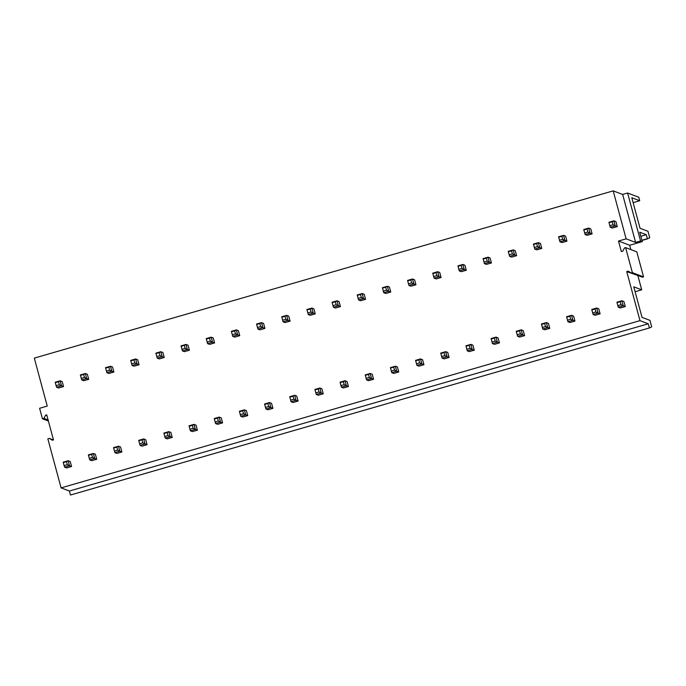 <?xml version="1.0" encoding="UTF-8"?>
<svg xmlns="http://www.w3.org/2000/svg" width="686" height="686" viewBox="0 0 686 686"><rect width="100%" height="100%" fill="white"/><g stroke="black" fill="none" stroke-linecap="round" stroke-linejoin="round"><path stroke-width="1.03" d="M630.846 249.593L629.679 245.262L618.498 241.043L621.336 251.556L622.828 251.127L624.474 247.946L625.615 247.62L636.797 251.839L643.554 276.878L642.413 277.204L631.231 272.985L632.372 272.651L643.554 276.878M631.231 272.985L628.23 271.15L626.738 271.579L638.366 275.678M632.372 272.651L625.615 247.62M649.35 327.788L648.27 323.783L69.38 491.022L70.461 495.026L649.633 327.891L651.7 326.87L649.942 320.362L642.027 317.369L633.787 286.834L641.702 289.826L635.107 291.73M649.633 327.891L70.461 495.026M637.92 275.806L641.702 289.826M626.738 271.579L639.978 320.645L648.27 323.783M639.978 320.645L61.088 487.883L69.38 491.022M640.553 240.983L642.268 241.626L639.721 232.211L646.298 234.698L647.387 238.702L649.728 237.793L647.97 231.285L640.055 228.292L631.815 197.748L639.729 200.741L638.786 197.242L627.604 193.015L640.553 240.983L635.596 242.415L622.656 194.447L613.19 190.871L34.3 358.109L47.24 406.078L39.608 408.281L42.446 418.794L48.397 421.041M642.268 241.626L629.679 245.262M61.088 487.883L47.849 438.817L49.341 438.388L52.342 440.223L53.482 439.889L46.725 414.859L45.585 415.184L46.957 415.707M45.585 415.184L43.938 418.366L48.097 419.935M49.341 438.388L53.388 439.923M639.729 200.741L633.135 202.653M647.661 238.814L641.95 240.46M647.387 238.702L641.899 240.289M646.298 234.698L640.818 236.284M622.656 194.447L627.604 193.015M42.446 418.794L43.938 418.366M613.19 190.871L626.129 238.839L618.498 241.043M625.28 306.548L623.926 301.54L621.876 300.76L616.928 302.192L618.275 307.199L620.324 307.98L625.28 306.548L623.231 305.767L618.275 307.199L616.928 302.192M612.324 228.035L617.28 226.603L615.925 221.595L613.876 220.823L608.919 222.255L610.274 227.263L612.324 228.035M600.113 313.819L598.758 308.811L596.709 308.031L591.752 309.463L593.107 314.471L595.156 315.251L600.113 313.819L598.063 313.039L593.107 314.471L591.752 309.463M587.156 235.307L592.104 233.875L590.757 228.867L588.708 228.095L583.752 229.527L585.107 234.535L587.156 235.307M574.945 321.091L573.59 316.083L571.541 315.303L566.585 316.735L567.939 321.743L569.989 322.514L574.945 321.091L572.896 320.311L567.939 321.743L566.585 316.735M561.98 242.578L566.936 241.146L565.59 236.138L563.54 235.367L558.584 236.799L559.93 241.806L561.98 242.578M549.769 328.354L548.423 323.355L546.373 322.574L541.417 324.006L542.772 329.014L544.821 329.786L549.769 328.354L547.72 327.582L542.772 329.014L541.417 324.006M536.812 249.85L541.769 248.418L540.422 243.41L538.364 242.638L533.416 244.07L534.763 249.078L536.812 249.85M524.601 335.625L523.255 330.626L521.206 329.846L516.249 331.278L517.596 336.286L519.645 337.058L524.601 335.625L522.552 334.854L517.596 336.286L516.249 331.278M511.645 257.121L516.601 255.689L515.246 250.682L513.197 249.91L508.249 251.342L509.595 256.35L511.645 257.121M499.434 342.897L498.087 337.898L496.038 337.118L491.082 338.55L492.428 343.557L494.477 344.329L499.434 342.897L497.384 342.125L492.428 343.557L491.082 338.55M486.477 264.393L491.433 262.961L490.078 257.953L488.029 257.181L483.073 258.613L484.427 263.621L486.477 264.393M474.266 350.169L472.911 345.161L470.862 344.389L465.914 345.821L467.26 350.829L469.31 351.601L474.266 350.169L472.217 349.397L467.26 350.829L465.914 345.821M461.309 271.665L466.266 270.233L464.911 265.225L462.861 264.453L457.905 265.885L459.26 270.893L461.309 271.665M449.098 357.44L447.744 352.433L445.694 351.661L440.738 353.093L442.093 358.101L444.142 358.872L449.098 357.44L447.049 356.669L442.093 358.101L440.738 353.093M436.142 278.936L441.089 277.504L439.743 272.496L437.694 271.725L432.737 273.157L434.092 278.164L436.142 278.936M423.931 364.712L422.576 359.704L420.527 358.932L415.57 360.364L416.925 365.372L418.975 366.144L423.931 364.712L421.881 363.94L416.925 365.372L415.57 360.364M410.965 286.208L415.922 284.776L414.576 279.768L412.526 278.996L407.57 280.428L408.916 285.436L410.965 286.208M398.755 371.984L397.408 366.976L395.359 366.204L390.403 367.636L391.757 372.644L393.807 373.416L398.755 371.984L396.705 371.212L391.757 372.644L390.403 367.636M385.798 293.479L390.754 292.047L389.399 287.04L387.35 286.268L382.402 287.7L383.748 292.708L385.798 293.479M373.587 379.255L372.241 374.247L370.191 373.476L365.235 374.908L366.581 379.915L368.631 380.687L373.587 379.255L371.538 378.483L366.581 379.915L365.235 374.908M360.63 300.751L365.587 299.319L364.232 294.311L362.182 293.539L357.235 294.971L358.581 299.979L360.63 300.751M348.419 386.527L347.073 381.519L345.024 380.747L340.067 382.179L341.414 387.187L343.463 387.959L348.419 386.527L346.37 385.755L341.414 387.187L340.067 382.179M335.463 308.023L340.419 306.591L339.064 301.583L337.015 300.811L332.058 302.243L333.413 307.242L335.463 308.023M323.252 393.798L321.897 388.791L319.848 388.019L314.9 389.451L316.246 394.459L318.295 395.23L323.252 393.798L321.202 393.027L316.246 394.459L314.9 389.451M310.295 315.294L315.251 313.862L313.896 308.854L311.847 308.083L306.891 309.515L308.246 314.514L310.295 315.294M298.084 401.07L296.729 396.062L294.68 395.29L289.724 396.722L291.078 401.73L293.128 402.502L298.084 401.07L296.035 400.298L291.078 401.73L289.724 396.722M285.127 322.566L290.075 321.134L288.729 316.126L286.679 315.354L281.723 316.786L283.078 321.785L285.127 322.566M272.917 408.341L271.562 403.334L269.512 402.562L264.556 403.994L265.911 409.002L267.96 409.774L272.917 408.341L270.867 407.57L265.911 409.002L264.556 403.994M259.951 329.837L264.907 328.405L263.561 323.398L261.512 322.626L256.555 324.049L257.902 329.057L259.951 329.837M247.74 415.613L246.394 410.605L244.345 409.834L239.388 411.266L240.743 416.273L242.793 417.045L247.74 415.613L245.691 414.841L240.743 416.273L239.388 411.266M234.784 337.109L239.74 335.677L238.385 330.669L236.336 329.897L231.388 331.321L232.734 336.329L234.784 337.109M222.573 422.885L221.226 417.877L219.177 417.105L214.221 418.537L215.567 423.545L217.616 424.317L222.573 422.885L220.523 422.113L215.567 423.545L214.221 418.537M209.616 344.381L214.572 342.949L213.217 337.941L211.168 337.16L206.22 338.592L207.566 343.6L209.616 344.381M197.405 430.156L196.059 425.149L194.009 424.377L189.053 425.809L190.399 430.817L192.449 431.588L197.405 430.156L195.356 429.385L190.399 430.817L189.053 425.809M184.448 351.652L189.405 350.22L188.05 345.212L186 344.432L181.044 345.864L182.399 350.872L184.448 351.652M172.237 437.428L170.883 432.42L168.833 431.648L163.885 433.08L165.232 438.088L167.281 438.86L172.237 437.428L170.188 436.656L165.232 438.088L163.885 433.08M159.281 358.915L164.237 357.492L162.882 352.484L160.833 351.704L155.876 353.136L157.231 358.143L159.281 358.915M147.07 444.7L145.715 439.692L143.666 438.92L138.709 440.352L140.064 445.351L142.113 446.132L147.07 444.7L145.02 443.928L140.064 445.351L138.709 440.352M134.113 366.187L139.061 364.763L137.715 359.756L135.665 358.975L130.709 360.407L132.064 365.415L134.113 366.187M121.902 451.971L120.547 446.963L118.498 446.192L113.542 447.624L114.896 452.623L116.946 453.403L121.902 451.971L119.853 451.199L114.896 452.623L113.542 447.624M108.937 373.458L113.893 372.026L112.547 367.027L110.497 366.247L105.541 367.679L106.887 372.687L108.937 373.458M96.726 459.243L95.38 454.235L93.33 453.463L88.374 454.895L89.729 459.894L91.778 460.675L96.726 459.243L94.677 458.462L89.729 459.894L88.374 454.895M83.769 380.73L88.726 379.298L87.371 374.299L85.321 373.518L80.373 374.95L81.72 379.958L83.769 380.73M71.558 466.514L70.212 461.507L68.163 460.735L63.206 462.158L64.553 467.166L66.602 467.946L71.558 466.514L69.509 465.734L64.553 467.166L63.206 462.158M58.602 388.002L63.558 386.57L62.203 381.57L60.154 380.79L55.206 382.222L56.552 387.23L58.602 388.002M626.129 238.839L635.596 242.415M617.254 302.56L620.23 301.703L621.036 304.704L618.069 305.562M620.23 301.703L621.876 300.76L623.231 305.767L621.036 304.704M609.254 222.616L612.221 221.758L613.035 224.768L615.231 225.831L610.274 227.263L608.919 222.255M612.221 221.758L613.876 220.823L615.231 225.831L617.28 226.603M613.035 224.768L610.06 225.625M592.087 309.832L595.062 308.974L595.868 311.976L592.893 312.833M595.062 308.974L596.709 308.031L598.063 313.039L595.868 311.976M584.078 229.887L587.053 229.03L587.868 232.04L590.054 233.103L585.107 234.535L583.752 229.527M587.053 229.03L588.708 228.095L590.054 233.103L592.104 233.875M587.868 232.04L584.892 232.897M566.919 317.103L569.886 316.237L570.701 319.247L567.725 320.105M569.886 316.237L571.541 315.303L572.896 320.311L570.701 319.247M558.91 237.159L561.885 236.301L562.692 239.303L564.887 240.374L559.93 241.806L558.584 236.799M561.885 236.301L563.54 235.367L564.887 240.374L566.936 241.146M562.692 239.303L559.725 240.169M541.743 324.375L544.718 323.509L545.533 326.519L542.557 327.376M544.718 323.509L546.373 322.574L547.72 327.582L545.533 326.519M533.742 244.43L536.718 243.573L537.524 246.574L539.719 247.646L534.763 249.078L533.416 244.07M536.718 243.573L538.364 242.638L539.719 247.646L541.769 248.418M537.524 246.574L534.557 247.44M516.575 331.647L519.551 330.781L520.365 333.79L517.39 334.648M519.551 330.781L521.206 329.846L522.552 334.854L520.365 333.79M508.575 251.702L511.55 250.844L512.356 253.846L514.551 254.918L509.595 256.35L508.249 251.342M511.55 250.844L513.197 249.91L514.551 254.918L516.601 255.689M512.356 253.846L509.381 254.712M491.408 338.918L494.383 338.052L495.189 341.062L492.222 341.92M494.383 338.052L496.038 337.118L497.384 342.125L495.189 341.062M483.407 258.974L486.374 258.116L487.189 261.117L489.384 262.189L484.427 263.621L483.073 258.613M486.374 258.116L488.029 257.181L489.384 262.189L491.433 262.961M487.189 261.117L484.213 261.983M466.24 346.181L469.215 345.324L470.021 348.334L467.055 349.191M469.215 345.324L470.862 344.389L472.217 349.397L470.021 348.334M458.239 266.245L461.206 265.388L462.021 268.389L464.216 269.461L459.26 270.893L457.905 265.885M461.206 265.388L462.861 264.453L464.216 269.461L466.266 270.233M462.021 268.389L459.045 269.246M441.072 353.453L444.039 352.595L444.854 355.605L441.878 356.463M444.039 352.595L445.694 351.661L447.049 356.669L444.854 355.605M433.063 273.517L436.039 272.659L436.853 275.661L439.04 276.732L434.092 278.164L432.737 273.157M436.039 272.659L437.694 271.725L439.04 276.732L441.089 277.504M436.853 275.661L433.878 276.518M415.905 360.725L418.872 359.867L419.686 362.877L416.711 363.734M418.872 359.867L420.527 358.932L421.881 363.94L419.686 362.877M407.896 280.788L410.871 279.931L411.677 282.932L413.872 284.004L408.916 285.436L407.57 280.428M410.871 279.931L412.526 278.996L413.872 284.004L415.922 284.776M411.677 282.932L408.71 283.79M390.728 367.996L393.704 367.139L394.519 370.148L391.543 371.006M393.704 367.139L395.359 366.204L396.705 371.212L394.519 370.148M382.728 288.06L385.704 287.202L386.51 290.204L388.705 291.276L383.748 292.708L382.402 287.7M385.704 287.202L387.35 286.268L388.705 291.276L390.754 292.047M386.51 290.204L383.543 291.061M365.561 375.268L368.536 374.41L369.351 377.411L366.375 378.278M368.536 374.41L370.191 373.476L371.538 378.483L369.351 377.411M357.56 295.332L360.536 294.474L361.342 297.475L363.537 298.547L358.581 299.979L357.235 294.971M360.536 294.474L362.182 293.539L363.537 298.547L365.587 299.319M361.342 297.475L358.366 298.333M340.393 382.539L343.369 381.682L344.175 384.683L341.208 385.549M343.369 381.682L345.024 380.747L346.37 385.755L344.175 384.683M332.393 302.603L335.36 301.746L336.174 304.747L338.37 305.819L333.413 307.242L332.058 302.243M335.36 301.746L337.015 300.811L338.37 305.819L340.419 306.591M336.174 304.747L333.199 305.604M315.226 389.811L318.201 388.953L319.007 391.955L316.04 392.821M318.201 388.953L319.848 388.019L321.202 393.027L319.007 391.955M307.225 309.875L310.192 309.017L311.007 312.019L313.202 313.09L308.246 314.514L306.891 309.515M310.192 309.017L311.847 308.083L313.202 313.09L315.251 313.862M311.007 312.019L308.031 312.876M290.058 397.083L293.025 396.225L293.84 399.226L290.864 400.092M293.025 396.225L294.68 395.29L296.035 400.298L293.84 399.226M282.049 317.146L285.024 316.289L285.839 319.29L288.026 320.353L283.078 321.785L281.723 316.786M285.024 316.289L286.679 315.354L288.026 320.353L290.075 321.134M285.839 319.29L282.864 320.148M264.89 404.354L267.857 403.497L268.672 406.498L265.696 407.355M267.857 403.497L269.512 402.562L270.867 407.57L268.672 406.498M256.881 324.418L259.857 323.56L260.663 326.562L262.858 327.625L257.902 329.057L256.555 324.049M259.857 323.56L261.512 322.626L262.858 327.625L264.907 328.405M260.663 326.562L257.696 327.419M239.714 411.626L242.69 410.768L243.504 413.769L240.529 414.627M242.69 410.768L244.345 409.834L245.691 414.841L243.504 413.769M231.714 331.69L234.689 330.832L235.495 333.833L237.69 334.897L232.734 336.329L231.388 331.321M234.689 330.832L236.336 329.897L237.69 334.897L239.74 335.677M235.495 333.833L232.528 334.691M214.547 418.897L217.522 418.04L218.337 421.041L215.361 421.899M217.522 418.04L219.177 417.105L220.523 422.113L218.337 421.041M206.546 338.961L209.522 338.104L210.328 341.105L212.523 342.168L207.566 343.6L206.22 338.592M209.522 338.104L211.168 337.16L212.523 342.168L214.572 342.949M210.328 341.105L207.352 341.962M189.379 426.169L192.354 425.311L193.16 428.313L190.194 429.17M192.354 425.311L194.009 424.377L195.356 429.385L193.16 428.313M181.378 346.233L184.345 345.375L185.16 348.377L187.355 349.44L182.399 350.872L181.044 345.864M184.345 345.375L186 344.432L187.355 349.44L189.405 350.22M185.16 348.377L182.184 349.234M164.211 433.441L167.187 432.583L167.993 435.584L165.026 436.442M167.187 432.583L168.833 431.648L170.188 436.656L167.993 435.584M156.211 353.504L159.178 352.647L159.992 355.648L162.188 356.711L157.231 358.143L155.876 353.136M159.178 352.647L160.833 351.704L162.188 356.711L164.237 357.492M159.992 355.648L157.017 356.506M139.044 440.712L142.011 439.855L142.825 442.856L139.85 443.713M142.011 439.855L143.666 438.92L145.02 443.928L142.825 442.856M131.035 360.776L134.01 359.91L134.825 362.92L137.011 363.983L132.064 365.415L130.709 360.407M134.01 359.91L135.665 358.975L137.011 363.983L139.061 364.763M134.825 362.92L131.849 363.777M113.876 447.984L116.843 447.126L117.658 450.127L114.682 450.985M116.843 447.126L118.498 446.192L119.853 451.199L117.658 450.127M105.867 368.048L108.842 367.182L109.649 370.191L111.844 371.255L106.887 372.687L105.541 367.679M108.842 367.182L110.497 366.247L111.844 371.255L113.893 372.026M109.649 370.191L106.682 371.049M88.7 455.255L91.675 454.398L92.49 457.399L89.514 458.257M91.675 454.398L93.33 453.463L94.677 458.462L92.49 457.399M80.699 375.319L83.675 374.453L84.481 377.463L86.676 378.526L81.72 379.958L80.373 374.95M83.675 374.453L85.321 373.518L86.676 378.526L88.726 379.298M84.481 377.463L81.514 378.32M63.532 462.527L66.508 461.669L67.322 464.671L64.347 465.528M66.508 461.669L68.163 460.735L69.509 465.734L67.322 464.671M55.532 382.591L58.507 381.725L59.313 384.735L61.508 385.798L56.552 387.23L55.206 382.222M58.507 381.725L60.154 380.79L61.508 385.798L63.558 386.57M59.313 384.735L56.338 385.592"/></g></svg>
